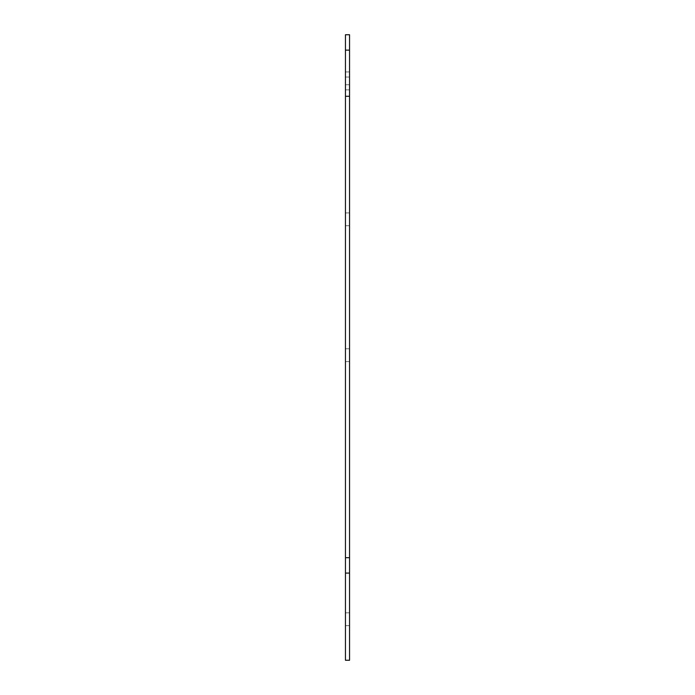 <?xml version="1.0" encoding="UTF-8"?>
<svg xmlns="http://www.w3.org/2000/svg" width="695" height="695" viewBox="0 0 695 695"><rect width="100%" height="100%" fill="white"/><g stroke="black" fill="none" stroke-linecap="round" stroke-linejoin="round"><path stroke-width="0.52" stroke-dasharray="3.48 2.61" d="M349.55 660.25L349.55 34.75L345.45 34.75L345.45 660.25L349.55 660.25M349.55 78.326L349.55 84.738L349.55 78.326M349.55 83.461L349.55 77.049L349.55 83.461M349.55 219.325L349.55 212.913L349.55 219.325M349.55 619.236L349.55 612.825L349.55 619.236M349.55 355.188L349.55 361.6L349.55 355.188M349.55 557.711L345.45 557.711M345.45 96.275L349.55 96.275M345.45 78.326L345.45 84.738L345.45 78.326M345.45 83.461L345.45 77.049L345.45 83.461M345.45 219.325L345.45 212.913L345.45 219.325M345.45 619.236L345.45 612.825L345.45 619.236M345.45 355.188L345.45 361.6L345.45 355.188M349.55 50.127L345.45 50.127M345.45 84.738L349.55 84.738M345.45 71.924L349.55 71.924M345.45 89.864L349.55 89.864L345.45 89.864M345.45 77.049L349.55 77.049L345.45 77.049M345.45 225.736L349.55 225.736M345.45 212.913L349.55 212.913M345.45 625.639L349.55 625.639M345.45 612.825L349.55 612.825M345.45 361.6L349.55 361.6M345.45 348.786L349.55 348.786"/><path stroke-width="1.04" d="M349.55 557.711L345.45 557.711L345.45 34.75L349.55 34.75L349.55 660.25L345.45 660.25L345.45 573.088L349.55 573.088M345.45 96.275L349.55 96.275M345.45 557.711L345.45 573.088M345.45 50.127L349.55 50.127"/></g></svg>
